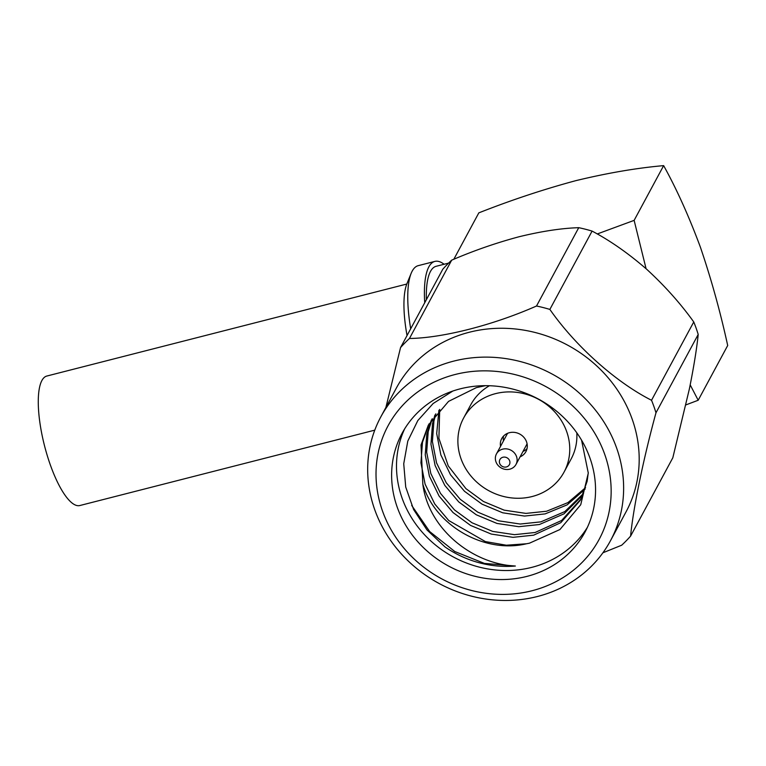 <?xml version="1.0" encoding="UTF-8"?>
<svg xmlns="http://www.w3.org/2000/svg" width="766" height="766" viewBox="0 0 766 766"><rect width="100%" height="100%" fill="white"/><g stroke="black" fill="none" stroke-linecap="round" stroke-linejoin="round"><path stroke-width="1.15" d="M453.817 259.272L478.827 212.862C511.094 200.127 543.448 189.394 575.879 180.642C607.572 172.992 636.833 167.984 663.643 165.628C676.665 189.097 688.883 216.213 700.316 246.958C711.116 278.604 720.241 311.446 727.7 345.504L698.19 400.254L690.204 384.886M685.934 404.879L698.19 400.254M646.083 268.722L634.133 220.369L663.643 165.628M634.133 220.369L597.241 233.975M448.589 263.111L436.113 266.3A76.734 22.358 75.7 0 0 430.473 271.432A76.734 22.358 75.7 0 0 426.365 299.707M444.108 264.26A81.79 23.832 75.7 0 0 434.868 261.407L418.207 265.658A81.79 23.832 75.7 0 0 412.194 271.126A81.79 23.832 75.7 0 0 411.17 273.299L406.947 283.64A72.157 21.027 75.7 0 0 407.043 335.546M411.17 273.299A81.79 23.832 75.7 0 0 410.691 328.767M434.868 261.407A81.79 23.832 75.7 0 0 428.845 266.865A81.79 23.832 75.7 0 0 424.737 302.714M698.209 334.455A149.255 136.147 -151.7 0 0 693.757 321.95L651.531 400.273A149.255 136.147 28.3 0 1 655.983 412.778L698.209 334.455C696.706 349.009 693.757 367.173 689.371 388.956L672.816 457.79L630.59 536.114A149.255 136.147 28.3 0 1 621.686 545.21L602.909 552.784M655.983 412.778C643.335 459.131 633.223 508.136 630.59 536.114M693.757 321.95C680.486 303.46 664.831 285.919 646.791 269.354C628.426 253.393 610.196 240.639 592.089 231.093A149.255 136.147 -151.7 0 0 578.742 227.684L536.516 306.007A149.255 136.147 28.3 0 1 549.864 309.416L592.089 231.093M549.864 309.416C575.39 346.012 615.682 382.129 651.531 400.273M578.742 227.684C561.545 228.22 541.658 231.246 519.07 236.751C496.167 242.87 473.694 250.674 451.681 260.162A149.255 136.147 -151.7 0 0 442.777 269.259L400.551 347.582A149.255 136.147 28.3 0 1 409.456 338.486L451.681 260.162M409.456 338.486C442.375 338.074 493.093 325.196 536.516 306.007M385.882 407.474L400.551 347.582M404.659 428.836A103.946 94.812 -151.7 0 0 423.914 534.084A103.946 94.812 -151.7 0 0 531.853 567.347A103.946 94.812 -151.7 0 0 587.388 527.353M460.203 388.85A103.946 94.812 28.3 0 1 570 424.182A103.946 94.812 28.3 0 1 585.09 531.939A103.946 94.812 28.3 0 1 448.598 566.074A103.946 94.812 28.3 0 1 402.093 433.288A103.946 94.812 28.3 0 1 460.203 388.85M532.092 590.73A119.86 109.327 -151.7 0 0 570.546 403.969A119.86 109.327 -151.7 0 0 378.136 453.146A119.86 109.327 -151.7 0 0 532.092 590.73M537.56 596.475A130.469 118.998 28.3 0 1 399.756 552.123A130.469 118.998 28.3 0 1 380.817 416.876A130.469 118.998 28.3 0 1 552.123 374.038A130.469 118.998 28.3 0 1 610.492 540.7A130.469 118.998 28.3 0 1 537.56 596.475M610.492 540.7L626.052 511.841A130.469 118.998 -151.7 0 0 567.683 345.179A130.469 118.998 -151.7 0 0 396.376 388.017L380.817 416.876M452.84 391.033L433.163 403.5L417.815 420.563L407.79 441.101L403.73 463.765L405.721 487.042L413.621 509.553L426.978 529.928L444.912 546.857A100.767 91.91 28.3 0 0 515.365 566.036C472.526 564.111 428.433 528.913 422.832 484.217C434.887 525.514 484.514 553.981 526.481 543.764L529.43 543.199L559.946 529.526L580.733 504.717L588.288 473.082L581.566 440.163M500.543 446.339A13.74 12.534 28.3 0 1 501.73 438.573A13.74 12.534 28.3 0 1 509.409 432.704A13.74 12.534 28.3 0 1 523.915 437.376A13.74 12.534 28.3 0 1 525.916 451.614A13.74 12.534 28.3 0 1 520.076 456.862M495.497 393.647A57.029 52.021 28.3 0 1 555.743 413.037A57.029 52.021 28.3 0 1 564.015 472.162A57.029 52.021 28.3 0 1 489.139 490.882A57.029 52.021 28.3 0 1 463.622 418.035A57.029 52.021 28.3 0 1 495.497 393.647M576.808 432.828A57.029 52.021 28.3 0 1 571.168 458.901L564.015 472.162M463.622 418.035L470.764 404.774A57.029 52.021 28.3 0 1 489.445 385.729M585.559 487.645L567.922 502.611L546.579 511.238L525.936 513.402L504.152 510.146L483.47 501.51L465.92 488.631L448.234 465.881L438.899 438.315L439.703 409.398M422.832 484.217L421.032 444.979L428.309 425.168L448.55 401.384L476.385 387.615L485.472 385.671M588.288 472.651L587.129 481.335L580.331 500.265L560.827 522.671L533.682 535.156L513.038 537.33L491.255 534.065L470.573 525.428L453.032 512.55L439.062 496.014L429.381 476.136L425.235 454.851L426.767 434.351L431.392 419.969M582.955 494.826L564.035 513.823L539.417 524.519L518.774 526.692L496.981 523.437L476.308 514.8L458.757 501.922L444.787 485.385L435.107 465.508L430.961 444.213L432.503 423.722L434.916 415.009M585.1 489.11L567.156 504.861L545.143 513.89L524.499 516.064L502.716 512.799L482.034 504.162L464.493 491.284L450.523 474.757L440.843 454.88L436.697 433.585L438.889 410.279M515.365 566.036L484.38 563.393L454.774 551.52L429.669 531.547L411.687 505.416M526.481 543.764L506.345 545.22L485.357 541.572L448.732 520.526L434.762 503.99L425.082 484.112L420.936 462.817L422.468 442.327L429.037 423.847M581.03 498.934L561.631 520.468L535.118 532.494L514.474 534.668L492.682 531.403L472.009 522.766L454.458 509.897L440.488 493.361L430.808 473.484L426.672 452.189L428.204 431.689L432.225 418.705M583.539 493.419L564.82 511.592L540.853 521.866L520.2 524.04L498.417 520.775L477.745 512.138L460.194 499.26L446.224 482.724L436.543 462.856L432.397 441.561L433.929 421.061L435.864 413.803M527.008 448.704A13.74 12.534 28.3 0 1 523.006 451.433M503.473 440.91A13.74 12.534 28.3 0 1 503.559 436.065M527.065 443.705A11.097 10.121 28.3 0 1 526.51 444.931L515.997 464.435A11.097 10.121 28.3 0 1 501.433 468.074A11.097 10.121 28.3 0 1 496.464 453.903A11.097 10.121 28.3 0 1 502.668 449.154A11.097 10.121 28.3 0 1 514.388 452.926A11.097 10.121 28.3 0 1 515.997 464.435M496.464 453.903L506.977 434.399A11.097 10.121 28.3 0 1 507.705 433.269M502.927 457.245A5.381 4.912 28.3 0 1 509.649 460.826A5.381 4.912 28.3 0 1 506.383 466.954A5.381 4.912 28.3 0 1 499.662 463.373A5.381 4.912 28.3 0 1 502.927 457.245M365.87 432.436L79.884 505.522A66.814 19.466 -104.3 0 1 44.476 445.611A66.814 19.466 -104.3 0 1 46.793 376.049L406.784 284.042M365.87 432.426L374.765 430.147"/></g></svg>
